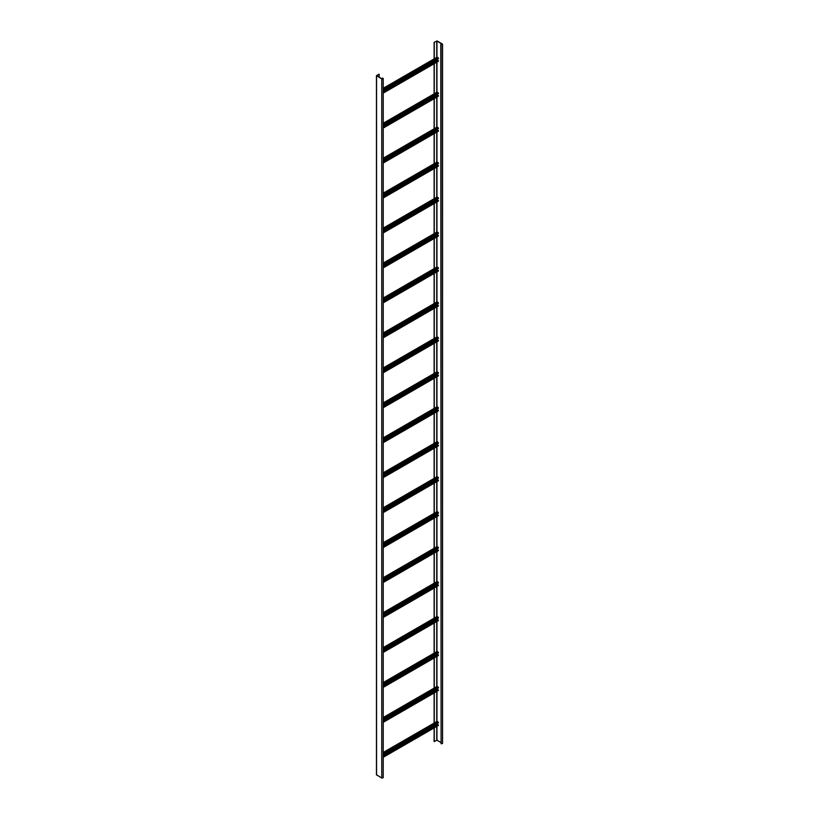 <?xml version="1.0" encoding="UTF-8"?>
<svg xmlns="http://www.w3.org/2000/svg" width="819" height="819" viewBox="0 0 819 819"><rect width="100%" height="100%" fill="white"/><g stroke="black" fill="none" stroke-linecap="round" stroke-linejoin="round"><path stroke-width="1.23" d="M383.21 92.393L438.165 61.251M437.807 60.872L437.1 59.48M436.947 57.412L438.165 57.76L438.462 58.692L383.21 90.592M438.462 60.667L383.21 92.567M383.21 127.355L438.308 95.536L438.165 96.212M437.807 95.833L437.1 94.431M436.947 92.363L438.165 92.711L438.462 93.653L383.21 125.542M438.462 95.628L383.21 127.529M383.21 162.305L438.308 130.497L438.165 131.173M437.807 130.794L437.1 129.392M436.947 127.324L438.165 127.672L438.462 128.603L383.21 160.504M438.462 130.59L383.21 162.49M383.21 197.266L438.165 166.124M437.807 165.745L437.1 164.353M436.947 132.013L436.947 162.285L438.165 162.633L438.462 163.565L383.21 195.465M438.462 165.54L383.21 197.44M383.21 232.227L438.308 200.409L438.165 201.085M437.807 200.706L437.1 199.304M436.947 166.974L436.947 197.236L438.165 197.584L438.462 198.515L383.21 230.415M438.462 200.501L383.21 232.401M383.21 267.178L438.165 236.036M437.807 235.657L437.1 234.265M436.947 232.197L438.165 232.545L438.462 233.476L383.21 265.376M438.462 235.452L383.21 267.352M383.21 302.139L438.165 270.997M437.807 270.618L437.1 269.216M436.947 236.886L436.947 267.148L438.165 267.506L438.462 268.437L383.21 300.327M438.462 270.413L383.21 302.313M383.21 337.1L438.308 305.282L438.165 305.958M437.807 305.579L437.1 304.177M436.947 271.836L436.947 302.109L438.165 302.457L438.462 303.388L383.21 335.288M438.462 305.374L383.21 337.274M383.21 372.051L438.165 340.909M437.807 340.53L437.1 339.138M436.947 337.07L438.165 337.418L438.462 338.349L383.21 370.249M438.462 340.325L383.21 372.225M383.21 407.012L438.308 375.194L438.165 375.87M437.807 375.491L437.1 374.088M436.947 372.021L438.165 372.369L438.462 373.3L383.21 405.2M438.462 375.286L383.21 407.186M383.21 441.963L438.165 410.821M437.807 410.452L437.1 409.05M436.947 406.982L438.165 407.33L438.462 408.261L383.21 440.161M438.462 410.247L383.21 442.137M383.21 476.924L438.165 445.782M437.807 445.403L437.1 444.011M436.947 441.943L438.165 442.291L438.462 443.222L383.21 475.122M438.462 445.198L383.21 477.098M383.21 511.885L438.308 480.067L438.165 480.743M437.807 480.364L437.1 478.961M436.947 476.893L438.165 477.242L438.462 478.173L383.21 510.073M438.462 480.159L383.21 512.059M383.21 546.836L438.165 515.694M437.807 515.315L437.1 513.923M436.947 511.855L438.165 512.203L438.462 513.134L383.21 545.034M438.462 515.11L383.21 547.01M383.21 581.797L438.165 550.655M437.807 550.276L437.1 548.873M436.947 546.805L438.165 547.164L438.462 548.095L383.21 579.985M438.462 550.071L383.21 581.971M383.21 616.748L438.308 584.94L438.165 585.616M437.807 585.237L437.1 583.834M436.947 581.766L438.165 582.114L438.462 583.046L383.21 614.946M438.462 585.032L383.21 616.932M383.21 651.709L438.165 620.567M437.807 620.188L437.1 618.795M436.947 616.727L438.165 617.076L438.462 618.007L383.21 649.907M438.462 619.983L383.21 651.883M383.21 686.67L438.308 654.852L438.165 655.528M437.807 655.149L437.1 653.746M436.947 651.678L438.165 652.026L438.462 652.958L383.21 684.858M438.462 654.944L383.21 686.844M383.21 721.621L438.165 690.478M437.807 690.1L437.1 688.707M436.947 686.639L438.165 686.987L438.462 687.919L383.21 719.819M438.462 689.905L383.21 721.795M383.21 756.582L438.165 725.439M437.807 725.061L437.1 723.658M436.947 721.59L438.165 721.948L438.462 722.88L383.21 754.78M438.462 724.856L383.21 756.756M442.547 44.298L442.547 743.447L441.093 743.795L440.786 44.472L442.332 44.298L436.947 41.042L434.121 42.373L437.1 40.95L442.301 43.95L440.786 44.472M440.786 742.393L436.947 740.181L434.121 741.523L434.121 727.917M434.121 723.085L434.121 692.956M434.121 688.124L434.121 658.005M434.121 653.163L434.121 623.044M434.121 618.212L434.121 588.083M434.121 583.251L434.121 553.132M434.121 548.3L434.121 518.171M434.121 513.339L434.121 483.22M434.121 478.378L434.121 448.259M434.121 443.427L434.121 413.298M434.121 408.466L434.121 378.347M434.121 373.505L434.121 343.386M434.121 338.554L434.121 308.425M434.121 303.593L434.121 273.474M434.121 268.642L434.121 238.513M434.121 233.681L434.121 203.562M434.121 198.72L434.121 168.601M434.121 163.769L434.121 133.64M434.121 128.808L434.121 98.689M434.121 93.857L434.121 63.728M434.121 58.896L434.121 42.373M434.275 741.604L434.275 727.825M434.275 722.993L434.275 692.874M434.275 688.032L434.275 657.913M434.275 653.081L434.275 622.952M434.275 618.12L434.275 588.001M434.275 583.169L434.275 553.04M434.275 548.208L434.275 518.089M434.275 513.247L434.275 483.128M434.275 478.296L434.275 448.167M434.275 443.335L434.275 413.216M434.275 408.384L434.275 378.255M434.275 373.423L434.275 343.304M434.275 338.462L434.275 308.343M434.275 303.511L434.275 273.382M434.275 268.55L434.275 238.431M434.275 233.589L434.275 203.47M434.275 198.638L434.275 168.509M434.275 163.677L434.275 133.558M434.275 128.726L434.275 98.597M434.275 93.765L434.275 63.647M434.275 58.804L434.275 42.465M382.504 78.921L382.657 78.03L383.21 78.563L381.756 78.911L381.756 778.05L383.21 777.702L383.21 78.563M382.504 78.122L382.995 78.563L381.9 78.819L376.709 75.819L379.023 74.191L376.556 75.614L381.756 78.911M379.177 74.273L379.177 77.242M376.556 774.754L381.756 778.05M437.1 60.289L383.21 91.4M437.254 60.555L383.21 91.759M438.462 61.077L383.21 92.977M437.254 57.238L383.21 88.432M438.165 57.76L383.21 89.486M438.462 58.282L383.21 90.182M437.1 95.25L383.21 126.361M437.254 95.516L383.21 126.71M438.462 96.038L383.21 127.938M437.254 92.189L383.21 123.393M438.165 92.711L383.21 124.437M438.462 93.243L383.21 125.143M437.1 130.211L383.21 161.323M437.254 130.467L383.21 161.671M438.462 130.989L383.21 162.889M437.254 127.15L383.21 158.343M438.165 127.672L383.21 159.398M438.462 128.194L383.21 160.094M437.1 165.162L383.21 196.273M437.254 165.428L383.21 196.621M438.462 165.95L383.21 197.85M437.254 162.101L383.21 193.304M438.165 162.633L383.21 194.359M438.462 163.155L383.21 195.055M437.1 200.123L383.21 231.234M437.254 200.389L383.21 231.582M438.462 200.911L383.21 232.811M437.254 197.062L383.21 228.266M438.165 197.584L383.21 229.31M438.462 198.116L383.21 230.006M437.1 235.084L383.21 266.195M437.254 235.34L383.21 266.544M438.462 235.862L383.21 267.762M437.254 232.023L383.21 263.216M438.165 232.545L383.21 264.271M438.462 233.067L383.21 264.967M437.1 270.035L383.21 301.146M437.254 270.301L383.21 301.494M438.462 270.823L383.21 302.723M437.254 266.974L383.21 298.177M438.165 267.506L383.21 299.222M438.462 268.028L383.21 299.928M437.1 304.996L383.21 336.107M437.254 305.252L383.21 336.455M438.462 305.784L383.21 337.674M437.254 301.935L383.21 333.138M438.165 302.457L383.21 334.183M438.462 302.979L383.21 334.879M437.1 339.946L383.21 371.058M437.254 340.213L383.21 371.416M438.462 340.735L383.21 372.635M437.254 336.896L383.21 368.089M438.165 337.418L383.21 369.144M438.462 337.94L383.21 369.84M437.1 374.907L383.21 406.019M437.254 375.174L383.21 406.367M438.462 375.696L383.21 407.596M437.254 371.846L383.21 403.05M438.165 372.369L383.21 404.095M438.462 372.901L383.21 404.801M437.1 409.869L383.21 440.98M437.254 410.124L383.21 441.328M438.462 410.647L383.21 442.547M437.254 406.808L383.21 438.001M438.165 407.33L383.21 439.056M438.462 407.852L383.21 439.752M437.1 444.819L383.21 475.931M437.254 445.086L383.21 476.279M438.462 445.608L383.21 477.508M437.254 441.758L383.21 472.962M438.165 442.291L383.21 474.006M438.462 442.813L383.21 474.713M437.1 479.78L383.21 510.892M437.254 480.036L383.21 511.24M438.462 480.569L383.21 512.469M437.254 476.719L383.21 507.923M438.165 477.242L383.21 508.968M438.462 477.764L383.21 509.664M437.1 514.731L383.21 545.843M437.254 514.997L383.21 546.201M438.462 515.52L383.21 547.42M437.254 511.68L383.21 542.874M438.165 512.203L383.21 543.929M438.462 512.725L383.21 544.625M437.1 549.692L383.21 580.804M437.254 549.958L383.21 581.152M438.462 550.481L383.21 582.381M437.254 546.631L383.21 577.835M438.165 547.164L383.21 578.879M438.462 547.686L383.21 579.586M437.1 584.653L383.21 615.765M437.254 584.909L383.21 616.113M438.462 585.442L383.21 617.331M437.254 581.592L383.21 612.786M438.165 582.114L383.21 613.841M438.462 582.637L383.21 614.537M437.1 619.604L383.21 650.716M437.254 619.87L383.21 651.064M438.462 620.392L383.21 652.293M437.254 616.553L383.21 647.747M438.165 617.076L383.21 648.802M438.462 617.598L383.21 649.498M437.1 654.565L383.21 685.677M437.254 654.831L383.21 686.025M438.462 655.354L383.21 687.254M437.254 651.504L383.21 682.708M438.165 652.026L383.21 683.752M438.462 652.559L383.21 684.449M437.1 689.526L383.21 720.638M437.254 689.782L383.21 720.986M438.462 690.304L383.21 722.204M437.254 686.465L383.21 717.659M438.165 686.987L383.21 718.713M438.462 687.51L383.21 719.41M437.1 724.477L383.21 755.589M437.254 724.743L383.21 755.937M438.462 725.265L383.21 757.165M437.254 721.416L383.21 752.62M438.165 721.948L383.21 753.664M438.462 722.471L383.21 754.371M441.093 743.795L441.093 44.646M436.752 740.181L436.752 726.402M436.752 721.57L436.752 691.441M436.752 686.609L436.752 656.49M436.752 651.648L436.752 621.529M436.752 616.697L436.752 586.568M436.752 581.736L436.752 551.617M436.752 546.785L436.752 516.656M436.752 511.824L436.752 481.705M436.752 476.863L436.752 446.744M436.752 441.912L436.752 411.783M436.752 406.951L436.752 376.832M436.752 372L436.752 341.871M436.752 337.039L436.752 306.91M436.752 302.078L436.752 271.959M436.752 267.127L436.752 236.998M436.752 232.166L436.752 202.047M436.752 197.205L436.752 167.086M436.752 162.254L436.752 132.125M436.752 127.293L436.752 97.174M436.752 92.342L436.752 62.213M436.752 57.381L436.752 41.042M436.947 740.181L436.947 726.279M436.947 721.447L436.947 691.328M436.947 686.496L436.947 656.367M436.947 651.535L436.947 621.416M436.947 616.574L436.947 586.455M436.947 581.623L436.947 551.494M436.947 546.662L436.947 516.543M436.947 511.711L436.947 481.582M436.947 476.75L436.947 446.631M436.947 441.789L436.947 411.67M436.947 406.838L436.947 376.709M436.947 371.877L436.947 341.758M436.947 336.926L436.947 306.797M436.947 232.053L436.947 201.924M436.947 127.18L436.947 97.051M436.947 92.219L436.947 62.101M436.947 57.269L436.947 41.042M442.147 44.564L442.147 44.042M382.811 78.296L382.811 78.819M376.556 75.911L376.556 775.05M438.38 61.271L383.21 93.12M437.039 57.217L383.21 88.288M438.38 96.232L383.21 128.081M437.039 92.168L383.21 123.249M438.38 131.194L383.21 163.042M437.039 127.129L383.21 158.2M438.38 166.144L383.21 197.993M437.039 162.08L383.21 193.161M438.38 201.105L383.21 232.954M437.039 197.041L383.21 228.122M438.38 236.056L383.21 267.905M437.039 232.002L383.21 263.073M438.38 271.017L383.21 302.866M437.039 266.953L383.21 298.034M438.38 305.978L383.21 337.827M437.039 301.914L383.21 332.985M438.38 340.929L383.21 372.778M437.039 336.875L383.21 367.946M438.38 375.89L383.21 407.739M437.039 371.826L383.21 402.907M438.38 410.851L383.21 442.69M437.039 406.787L383.21 437.858M438.38 445.802L383.21 477.651M437.039 441.738L383.21 472.819M438.38 480.763L383.21 512.612M437.039 476.699L383.21 507.77M438.38 515.714L383.21 547.563M437.039 511.66L383.21 542.731M438.38 550.675L383.21 582.524M437.039 546.611L383.21 577.692M438.38 585.636L383.21 617.485M437.039 581.572L383.21 612.643M438.38 620.587L383.21 652.436M437.039 616.523L383.21 647.604M438.38 655.548L383.21 687.397M437.039 651.484L383.21 682.565M438.38 690.509L383.21 722.348M437.039 686.445L383.21 717.516M438.38 725.46L383.21 757.309M437.039 721.396L383.21 752.477M376.453 774.907L376.453 75.757"/></g></svg>
